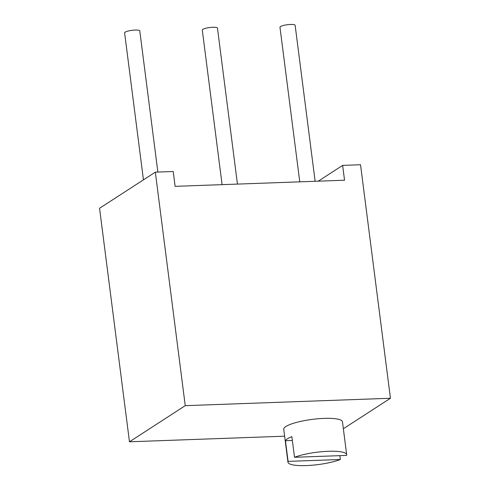 <?xml version="1.0" encoding="UTF-8"?>
<svg xmlns="http://www.w3.org/2000/svg" width="490" height="490" viewBox="0 0 490 490"><rect width="100%" height="100%" fill="white"/><g stroke="black" fill="none" stroke-linecap="round" stroke-linejoin="round"><path stroke-width="0.73" d="M315.125 181.288L295.145 25.339A7.65 1.605 172.7 0 0 287.354 24.721A7.65 1.605 172.7 0 0 279.974 27.281L299.77 181.845M175.12 186.341L344.543 180.228L342.639 165.387L360.53 164.744L390.444 398.26L185.245 405.665L155.33 172.149L173.221 171.506L175.12 186.341M155.33 172.149L99.556 208.281L129.47 441.79L284.629 436.192M237.442 184.093L217.468 28.144A7.65 1.605 172.7 0 0 209.677 27.526A7.65 1.605 172.7 0 0 202.297 30.086L222.093 184.644M157.866 172.064L139.791 30.95A7.65 1.605 172.7 0 0 132 30.331A7.65 1.605 172.7 0 0 124.613 32.891L143.441 179.848M129.47 441.79L185.245 405.665M343.355 428.756L390.444 398.26M346.675 454.671A29.596 6.205 172.7 0 0 326.757 451.357A29.596 6.205 172.7 0 0 294.508 457.286L346.571 455.406A29.596 6.205 172.7 0 0 346.675 454.671L342.461 421.774A29.596 6.205 172.7 0 0 312.314 419.379A29.596 6.205 172.7 0 0 283.747 429.295L287.961 462.193A29.596 6.205 172.7 0 0 308.039 465.5A29.596 6.205 172.7 0 0 340.342 459.498L339.846 455.645M318.273 181.178L342.639 165.387M294.508 457.286L291.862 436.645A29.596 6.205 172.7 0 0 285.45 440.743L288.096 461.384A29.596 6.205 172.7 0 0 287.961 462.193M285.45 440.743L292.358 440.492M288.096 461.384L340.342 459.498"/></g></svg>
